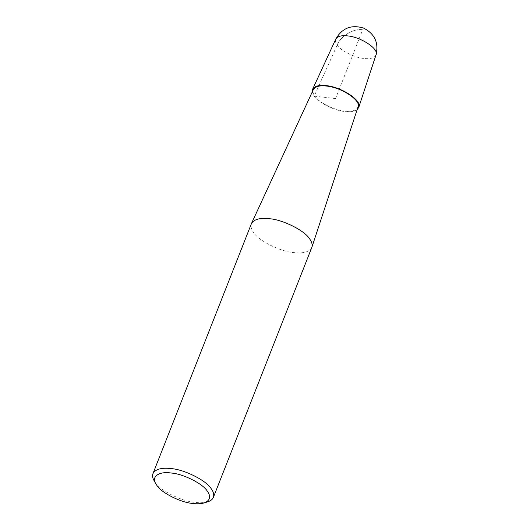 <?xml version="1.0" encoding="UTF-8"?>
<svg xmlns="http://www.w3.org/2000/svg" width="530" height="530" viewBox="0 0 530 530"><rect width="100%" height="100%" fill="white"/><g stroke="black" fill="none" stroke-linecap="round" stroke-linejoin="round"><path stroke-width="0.4" stroke-dasharray="2.65 1.99" d="M311.786 247.543C309.242 251.982 303.286 253.665 293.911 252.591C280.602 251.776 258.421 240.706 253.572 232.465C251.233 229.344 250.505 226.442 251.372 223.746M357.969 107.139C356.233 110.578 351.801 111.896 344.685 111.088C334.854 110.485 318.464 102.31 314.88 96.222C313.078 93.817 312.567 91.597 313.349 89.563M207.846 501.764C204.302 502.784 200.188 503.01 195.49 502.447C182.181 501.625 160 490.555 155.151 482.313L154.011 480.558M357.16 109.604C354.365 111.519 350.31 112.155 344.99 111.512C334.827 110.889 317.887 102.436 314.184 96.142L312.263 91.915M335.576 98.573L314.184 96.142L337.173 45.063C340.373 36.225 354.007 28.063 362.666 29.806L335.576 98.573M376.002 54.901C374.432 58.002 370.437 59.188 364.024 58.466C355.166 57.922 340.399 50.549 337.173 45.063C335.55 42.897 335.086 40.896 335.795 39.068M337.173 45.063C340.373 36.225 354.007 28.063 362.666 29.806"/><path stroke-width="0.79" d="M155.846 483.804L154.011 480.558C152.56 478.047 152.209 475.728 152.958 473.601L251.498 223.455C254.215 219.234 260.131 217.651 269.253 218.704C282.556 219.519 304.743 230.59 309.586 238.831C311.825 241.812 312.594 244.621 311.892 247.245L213.365 497.398C212.556 499.386 210.715 500.843 207.846 501.764L204.295 502.884C201.108 503.805 197.398 504.01 193.172 503.5C181.194 502.765 161.233 492.801 156.867 485.387L155.846 483.804C150.977 476.589 159.219 471.163 170.978 472.999C182.956 473.734 202.924 483.698 207.283 491.111C211.198 496.537 210.198 500.459 204.295 502.884M251.498 223.455L313.349 89.563C315.357 86.443 319.729 85.277 326.467 86.052C341.313 87.278 361.765 100.746 357.969 107.139L311.892 247.245M152.958 473.601C155.495 469.163 161.458 467.48 170.832 468.553C184.135 469.375 206.322 480.438 211.172 488.68C213.504 491.8 214.239 494.709 213.365 497.398M312.263 91.915L312.607 89.259C314.681 86.039 319.199 84.826 326.162 85.628C341.505 86.9 362.646 100.819 358.724 107.431L357.16 109.604M312.607 89.259L335.795 39.068C337.603 36.259 341.539 35.199 347.607 35.901C360.99 37.007 379.414 49.144 376.002 54.901L358.724 107.431M335.795 39.068C342.135 28.017 351.43 24.373 363.679 28.13C374.776 33.887 378.877 42.817 376.002 54.901"/></g></svg>
